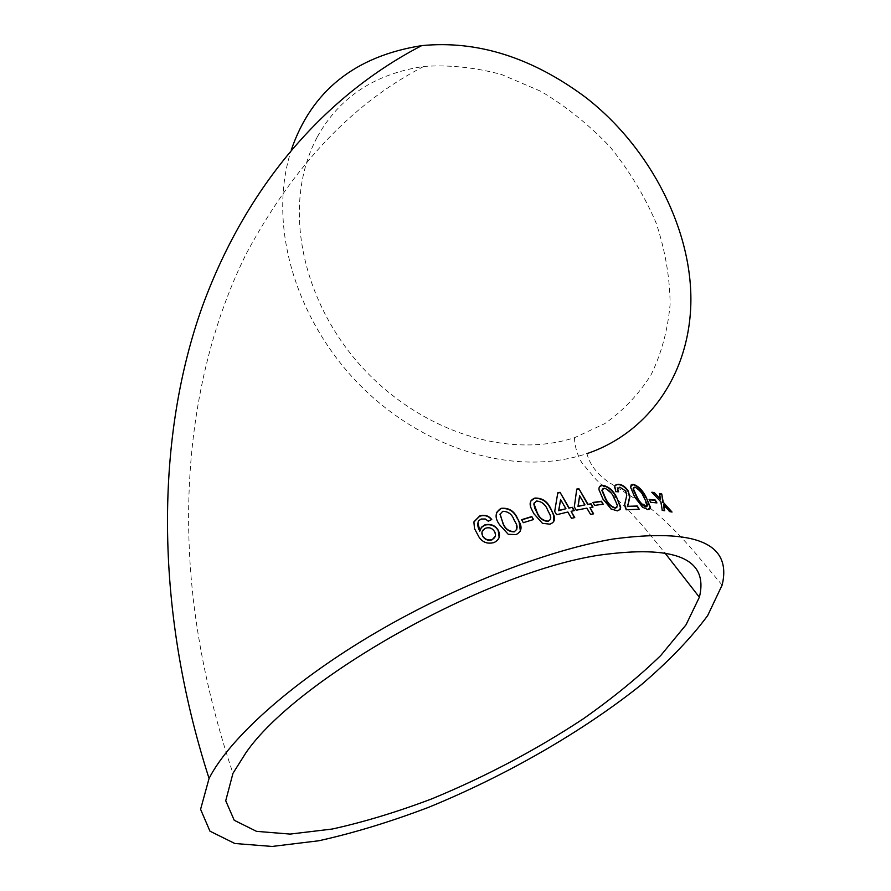 <?xml version="1.0" encoding="UTF-8"?>
<svg xmlns="http://www.w3.org/2000/svg" width="891" height="891" viewBox="0 0 891 891"><rect width="100%" height="100%" fill="white"/><g stroke="black" fill="none" stroke-linecap="round" stroke-linejoin="round"><path stroke-width="0.67" stroke-dasharray="4.46 3.34" d="M722.133 585.086L693.666 551.05C677.695 532.796 663.405 518.651 650.786 508.616L609.244 482.543C597.237 474.346 589.797 464.701 586.924 453.63C512.08 478.356 419.75 446.981 357.837 382.996C295.99 318.889 266.966 225.178 291.312 149.844M317.241 137.058C339.148 97.375 374.654 73.842 423.782 66.446C448.953 64.687 474.903 67.382 501.611 74.543L540.859 91.316C566.242 106.452 589.385 125.074 610.302 147.171C629.402 170.827 644.716 196.187 656.233 223.24C665.276 250.661 669.898 277.669 670.11 304.265C667.793 330.026 661.434 353.56 651.031 374.866C638.58 394.468 623.165 410.718 604.8 423.604L574.472 437.726C502.413 460.825 412.845 426.744 356.923 361.39C300.946 296.079 281.868 203.237 317.241 137.058M474.001 521.881L474.491 528.909L478.901 537.24C482.532 542.641 487.577 544.49 494.037 542.775L499.194 537.674M478.055 522.85L478.456 520.957M478.411 521.224L481.173 519.008M481.118 519.275L485.439 519.019M485.372 519.286L488.257 521.179M488.19 521.447L491.743 519.509M495.441 536.059L494.483 531.86C492.255 528.408 489.27 527.283 485.539 528.474L481.92 532.172M496.365 512.67C495.663 516.724 496.655 520.778 499.35 524.832L499.439 524.565M499.35 524.832L508.238 534.288M508.148 534.567L516.012 534.633M515.9 534.901L520.4 531.159M516.769 529.343L515.499 522.95L513.829 519.876C511.79 514.441 508.07 511.679 502.647 511.59L500.107 513.984M521.703 519.887L523.173 522.961L533.52 519.542M530.735 501.087L531.069 508.705L533.709 513.483M533.564 513.773L542.452 523.34M542.296 523.63L549.914 524.153M549.747 524.443L553.679 521.736M550.27 519.52L550.07 515.544L547.308 509.964C545.214 504.629 541.561 501.756 536.371 501.31L534.333 502.702M557.577 493.113L554.703 511.412M554.514 511.701L556.619 514.72M556.43 515.009L567.857 512.024M567.656 512.314L571.499 518.317M571.298 518.607L574.751 517.582M570.886 511.59L574.316 510.61M565.74 509.017L560.394 499.806M576.533 489.371L574.316 506.912M574.094 507.213L576.232 510.209M576.009 510.498L586.891 508.137M586.646 508.438L590.544 514.385M590.299 514.686L593.618 513.84M589.719 507.892L593.005 507.09M584.73 505.164L579.373 495.997M593.061 502.691L594.397 505.698L603.196 504.172M599.543 486.675L598.752 490.017L602.839 498.804M602.572 499.105L611.092 508.961M610.814 509.251L617.43 510.877M617.14 511.167L619.869 509.864M616.895 507.257L617.207 505.821L613.699 497.946C611.471 492.879 608.163 489.727 603.797 488.468L602.539 488.981M615.124 485.472L614.4 487.633L615.792 491.632M615.492 491.932L618.61 491.799M617.942 488.112L619.824 487.143M619.512 487.433L625.805 491.097M625.482 491.387L626.418 495.719L625.582 500.029M625.27 500.33L624.424 504.885L625.126 507.502M624.825 507.803L626.173 509.775M625.872 510.075L639.192 509.229M630.928 485.116L630.171 487.177L634.592 496.81M634.258 497.1L642.444 507.113M642.11 507.402L647.946 509.619M647.601 509.908L649.706 509.117M647 506.366L643.58 497.356C641.275 492.422 638.234 489.114 634.459 487.433L633.59 487.667M649.305 499.751L650.452 502.591L656.934 502.914M663.305 505.13L669.475 511.88L672.037 512.047M659.162 493.77L660.131 499.55M651.521 492.5L660.922 501.867M660.554 502.145L662.269 510.387M661.902 510.677L664.664 510.721M423.782 66.446C352.892 102.922 293.685 165.403 246.183 253.89C201.667 343.414 179.236 460.558 192.289 589.965C198.47 649.873 212.025 710.996 232.952 773.355M574.472 437.726C574.717 446.291 577.168 454.633 581.823 462.752L596.246 479.737L626.039 507.658L643.558 526.692L664.586 552.543"/><path stroke-width="1.34" d="M291.312 149.844C311.594 90.893 355.064 56.155 421.744 45.619C477.431 40.195 532.127 57.503 585.855 97.531C651.844 148.853 693.131 232.451 690.803 305.134C688.387 377.962 645.518 433.895 586.924 453.63M612.529 539.1C695.659 527.962 732.202 543.287 722.133 585.086L707.654 615.614C691.227 637.889 669.219 660.844 641.609 684.488C582.837 731.556 505.487 775.95 428.359 807.413C389.968 821.97 353.437 833.096 318.766 840.77L272.111 846.45L234.801 843.487L209.964 831.18L200.586 809.329L209.062 778.456C229.087 739.151 289.141 684.466 369.821 636.185C450.523 587.982 544.746 550.827 612.529 539.1M669.843 511.601L672.037 512.047L663.227 502.268L661.757 493.97L659.529 493.503L660.498 499.272L654.295 492.567L651.878 492.222L660.922 501.867L662.269 510.387L664.664 510.721L663.672 504.852L669.843 511.601M650.798 502.301L656.934 502.914L655.253 500.029L649.116 499.417L650.798 502.301M633.156 484.27L630.494 486.898L634.592 496.81L642.444 507.113L647.946 509.619L650.419 507.324L646.153 497.223C642.678 490.273 638.346 485.963 633.156 484.27L630.928 485.116M618.198 484.247L615.848 484.904L614.779 486.174L615.792 491.632L618.61 491.799L617.686 489.059L619.824 487.143L625.805 491.097L626.729 495.418L624.725 504.607L626.173 509.775L639.192 509.229L637.288 505.999L627.632 506.322L629.837 497.122L628.278 491.03C625.382 486.664 622.018 484.403 618.198 484.247L615.124 485.472M602.416 485.272C599.843 485.584 598.707 487.065 599.03 489.716L602.839 498.804L611.092 508.961L617.43 510.877L620.414 509.151L620.682 507.012L616.695 497.456C613.253 490.362 608.497 486.308 602.416 485.272L599.543 486.675M594.642 505.397L603.196 504.172L601.481 501.232L592.927 502.457L594.642 505.397M591.089 503.816L588.049 504.328L578.916 488.714L576.767 489.081L574.316 506.912L576.232 510.209L586.891 508.137L590.544 514.385L593.618 513.84L589.965 507.603L593.005 507.09L591.089 503.816L588.049 504.328M572.401 507.313L569.193 508.004L560.049 492.322L557.788 492.812L554.703 511.412L556.619 514.72L567.857 512.024L571.499 518.317L574.751 517.582L571.098 511.3L574.316 510.61L572.401 507.313L569.193 508.004M534.867 498.069C530.223 499.94 528.998 503.393 531.225 508.427L533.709 513.483L542.452 523.34L549.914 524.153C554.135 522.594 555.461 519.62 553.89 515.243L550.872 508.806C547.531 501.433 542.196 497.857 534.867 498.069L530.735 501.087M523.295 522.683L533.52 519.542L531.804 516.546L521.591 519.687L523.295 522.683M501.098 508.338C495.04 512.18 494.483 517.593 499.439 524.565L508.238 534.288L516.012 534.633C521.369 531.827 522.438 527.55 519.241 521.792L517.526 518.439C514.241 510.955 508.772 507.592 501.098 508.338L496.365 512.67M494.104 542.508C499.439 539.857 500.798 535.736 498.18 530.145C495.296 525.423 490.885 523.641 484.938 524.821L481.474 527.216L479.837 530.936C477.732 527.717 477.264 524.398 478.456 520.957L481.173 519.008L485.439 519.019L488.257 521.179L491.743 519.509C488.736 515.689 484.737 514.508 479.737 515.945L474.012 521.692L473.956 522.805L474.535 528.653L478.946 536.983C482.577 542.385 487.633 544.234 494.104 542.508M598.217 555.305C675.178 544.468 708.902 558.445 699.368 597.226L686.025 624.825L660.832 655.408C638.947 676.681 613.119 697.809 583.338 718.792C535.803 750.133 485.227 776.841 431.623 798.926C396.707 812.113 363.573 822.148 332.187 829.042L290.076 834.087L256.519 831.348L234.233 820.277L225.724 800.764L232.952 773.355L245.76 753.006C296.012 679.298 484.002 573.024 598.217 555.305M499.194 537.674L498.18 530.145M498.102 530.412C495.218 525.69 490.807 523.908 484.871 525.089L484.938 524.821M484.871 525.089L481.418 527.483L479.837 530.936M479.792 531.192L478.055 522.85M491.509 519.62C488.569 515.934 484.626 514.798 479.681 516.212L479.737 515.945M479.681 516.212L474.001 521.881M481.92 532.172L482.566 536.159C484.927 539.701 488.09 540.926 492.066 539.835L495.441 536.059M494.55 531.593C492.333 528.14 489.337 527.015 485.595 528.207C482.053 530.011 481.062 532.584 482.621 535.903C484.982 539.445 488.157 540.67 492.122 539.578C495.619 537.563 496.432 534.901 494.55 531.593M520.4 531.159L519.119 522.07L517.526 518.439M517.404 518.718C514.129 511.245 508.661 507.87 500.998 508.616M500.107 513.984L502.992 523.54C505.008 528.998 508.739 531.771 514.196 531.871L516.769 529.343M502.747 511.311L499.996 514.352L503.081 523.262C505.097 528.719 508.828 531.504 514.296 531.604C517.493 529.477 517.938 526.503 515.611 522.672L513.94 519.598C511.913 514.163 508.182 511.401 502.747 511.311M533.252 519.62L531.804 516.546M531.66 516.836L521.703 519.887M553.679 521.736L553.712 515.544L550.872 508.806M550.694 509.095C547.352 501.722 542.018 498.147 534.711 498.37M534.333 502.702L533.82 504.05L534.945 508.65L537.028 512.77C539.122 518.105 542.786 521.001 548.021 521.435L550.27 519.52M536.527 501.02L533.976 503.76L537.184 512.481C539.278 517.827 542.942 520.712 548.188 521.157C550.66 520.021 551.351 518.05 550.237 515.254L547.486 509.663C545.381 504.339 541.739 501.455 536.527 501.02M568.981 508.304L560.049 492.322M559.849 492.623L557.744 493.079M574.405 517.66L571.098 511.3M573.971 510.677L572.189 507.614M560.595 499.517L558.635 510.688L565.952 508.728L560.595 499.517L558.824 510.398L565.952 508.728M587.804 504.618L578.916 488.714M578.671 489.014L576.733 489.337M593.239 513.907L589.965 507.603M592.615 507.157L590.833 504.117M579.618 495.697L577.992 506.422L584.975 504.863L579.618 495.697L578.214 506.133L584.975 504.863M602.784 504.217L601.481 501.232M601.213 501.533L593.061 502.691M619.869 509.864L620.381 507.324L616.695 497.456M616.394 497.746C612.952 490.663 608.197 486.597 602.138 485.573M602.539 488.981L601.904 490.484L605.401 498.76C607.651 503.838 610.981 507.001 615.414 508.238L616.895 507.257M604.076 488.168L602.182 490.184L605.68 498.47C607.929 503.549 611.259 506.701 615.692 507.937L617.496 505.52L613.988 497.657C611.761 492.589 608.453 489.426 604.076 488.168M618.165 491.776L617.385 489.359L617.942 488.112M638.702 509.229L637.288 505.999M636.965 506.288L627.632 506.322M627.32 506.611L628.868 501.455M628.556 501.756L629.514 497.423L628.278 491.03M627.955 491.331C625.059 486.965 621.706 484.704 617.897 484.548M649.706 509.117L650.074 507.614L646.153 497.223M645.808 497.501C642.333 490.562 638.001 486.241 632.822 484.559M633.59 487.667L633.022 489.07L636.653 497.111C638.981 502.056 642.055 505.353 645.897 507.012L647 506.366M634.793 487.143L633.356 488.78L636.987 496.822C639.304 501.756 642.389 505.052 646.231 506.723L647.59 505.186L643.926 497.067C641.62 492.133 638.569 488.825 634.793 487.143M656.366 502.836L655.253 500.029M654.896 500.319L649.305 499.751M671.268 511.891L663.227 502.268M662.859 502.546L661.757 493.97M661.378 494.238L659.596 493.859M654.295 492.567L660.498 499.272M653.938 492.846L652.234 492.6M664.24 510.654L663.672 504.852M421.744 45.619C333.178 91.305 250.115 176.552 202.647 305.669C156.137 435.109 153.308 605.011 209.062 778.456M664.586 552.543L699.368 597.226"/></g></svg>

